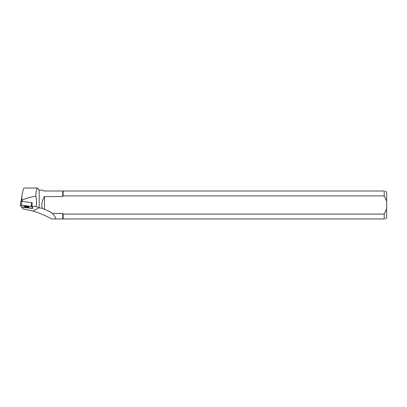 <?xml version="1.0" encoding="UTF-8"?>
<svg xmlns="http://www.w3.org/2000/svg" width="407" height="407" viewBox="0 0 407 407"><rect width="100%" height="100%" fill="white"/><g stroke="black" fill="none" stroke-linecap="round" stroke-linejoin="round"><path stroke-width="0.61" d="M20.355 205.133L20.803 201.368L21.846 201.333L32.255 202.762L31.858 206.1L36.086 206.654C36.716 203.098 36.61 199.578 35.765 196.082C36.131 190.898 36.691 188.212 37.454 188.024L39.189 190.186L39.189 207.784L36.086 206.654M32.799 208.338L31.96 206.639L31.09 206.39L20.35 205.148L21.195 206.868L22.064 207.117L31.761 208.389L32.804 208.359L32.855 207.891L32.804 208.359M24.949 206.293A2.315 0.376 -173.2 0 0 24.278 206.476A2.315 0.376 -173.2 0 0 26.531 207.127A2.315 0.376 -173.2 0 0 28.877 207.031A2.315 0.376 -173.2 0 0 27.478 206.507A2.315 0.376 -173.2 0 0 24.949 206.293M32.952 210.984L39.306 207.799L42.252 208.323L44.511 209.412A30.464 29.182 -26.6 0 1 52.417 213.421C54.731 215.781 55.744 217.633 55.454 218.976L51.653 218.976C48.448 217.079 44.292 215.14 39.189 213.146L32.952 210.984L22.792 208.857L21.922 207.097M21.205 201.287L21.729 196.902L22.12 200.361C24.303 198.85 28.851 197.426 35.765 196.082M37.454 188.024L24.211 188.024C23.494 188.273 22.665 191.229 21.729 196.902M22.003 201.358L22.12 200.361M42.252 208.323C41.361 204.085 42.109 200.168 44.511 196.561L62.744 196.561L62.744 191.01L43.9 191.01L43.081 190.186L39.189 190.186M55.454 218.976L62.744 218.976L62.744 213.421L52.417 213.421M63.126 214.077L63.126 218.976L384.218 218.976C385.8 218.976 385.8 218.976 384.218 218.976L384.218 214.077L63.126 214.077L62.744 213.421M63.126 218.976L62.744 218.976M44.511 209.412L44.511 196.561M62.744 196.561L63.126 195.904L384.218 195.904L386.65 201.165L386.65 208.816L384.218 214.077M384.218 195.904L384.218 191.01L63.126 191.01L63.126 195.904M386.65 208.816L386.65 217.75L385.424 218.976M385.424 191.01L386.65 192.236L386.65 201.165M384.218 191.01C385.8 191.01 385.8 191.01 384.218 191.01M62.744 191.01L63.126 191.01M32.855 207.891L31.858 206.1M24.756 206.308A2.315 0.376 -173.2 0 0 28.449 206.751M21.195 206.868L32.799 208.338L31.96 206.639L21.398 205.118L20.355 205.169L21.195 206.868M32.011 206.191L31.96 206.639M21.846 201.333L21.393 205.118M31.09 206.39L31.543 202.61M20.803 201.368L20.35 205.148"/></g></svg>
